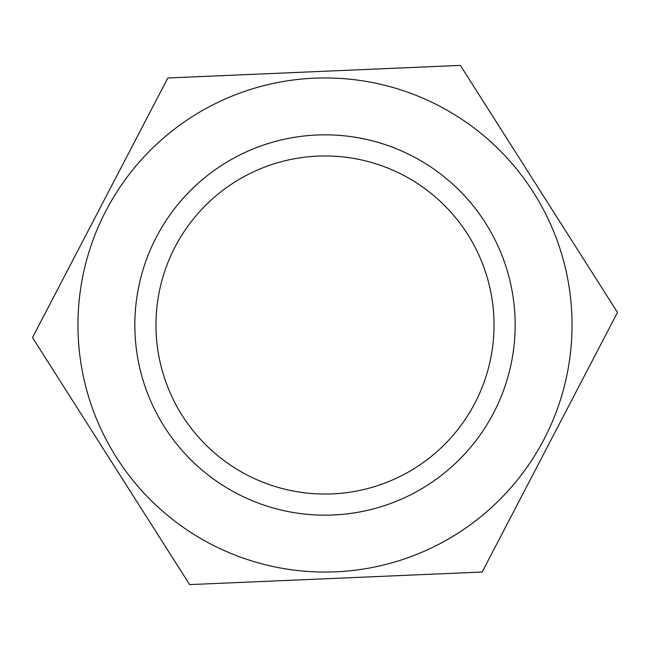 <?xml version="1.0" encoding="UTF-8"?>
<svg xmlns="http://www.w3.org/2000/svg" width="650" height="650" viewBox="0 0 650 650"><rect width="100%" height="100%" fill="white"/><g stroke="black" fill="none" stroke-linecap="round" stroke-linejoin="round"><path stroke-width="0.97" d="M155.968 325A169.032 169.032 0 0 0 409.516 471.388A169.032 169.032 0 0 0 409.516 178.612A169.032 169.032 0 0 0 155.968 325M515.158 325A190.157 190.157 0 0 0 229.921 160.314A190.157 190.157 0 0 0 229.921 489.686A190.157 190.157 0 0 0 515.158 325M77.951 325A247.049 247.049 0 0 1 319.686 78.008A247.049 247.049 0 0 1 571.821 314.381A247.049 247.049 0 0 1 330.314 571.992A247.049 247.049 0 0 1 77.951 325M482.146 572.024L189.646 584.602L32.5 337.586L167.854 77.976L460.354 65.398L617.5 312.414L482.146 572.024"/></g></svg>
